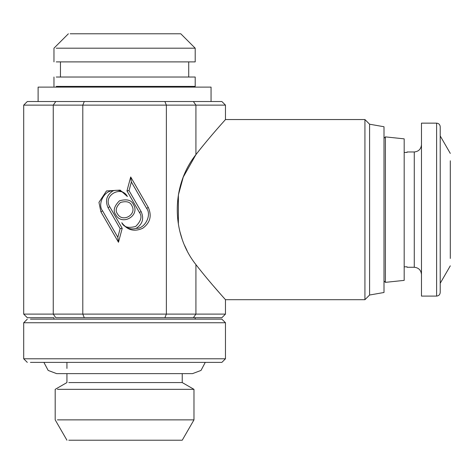 <?xml version="1.0" encoding="UTF-8"?>
<svg xmlns="http://www.w3.org/2000/svg" width="474" height="474" viewBox="0 0 474 474"><rect width="100%" height="100%" fill="white"/><g stroke="black" fill="none" stroke-linecap="round" stroke-linejoin="round"><path stroke-width="0.71" d="M38.11 101.525L38.11 87.115L211.06 87.115L211.06 101.525L27.302 101.525L23.7 105.127L23.7 314.108L27.302 317.71L53.965 317.71L53.965 319.15M178.396 194.873L183.266 177.08L195.922 154.619C211.386 134.776 225.654 119.495 225.47 119.543L225.47 105.127L221.868 101.525L193.374 101.525L195.922 105.127L53.248 105.127L55.796 101.525M84.289 101.525L82.796 105.127L82.796 314.108L23.7 314.108M164.881 101.525L166.374 105.127L166.374 314.108L82.796 314.108L84.289 317.71L55.796 317.71L53.248 314.108L53.248 105.127L23.7 105.127M225.47 105.127L195.922 105.127L195.922 154.619C171.055 185.873 171.055 233.362 195.922 264.616L195.916 264.605C211.398 284.471 225.606 299.687 225.47 299.692L223.207 297.151M148.273 207.405L130.694 176.968L126.967 190.892L139.439 212.506C142.354 216.387 141.11 221.032 135.706 226.43C128.33 228.409 123.69 227.165 121.782 222.697C127.233 230.198 134.201 232.064 142.674 228.296C150.175 222.845 152.041 215.877 148.273 207.405L146.596 208.37L131.357 181.969L130.694 176.968M115.757 214.716C121.842 226.382 140.476 215.623 133.413 204.519C131.505 200.058 126.866 198.813 119.489 200.786C114.086 206.19 112.842 210.829 115.757 214.716M127.388 196.532L120.153 190.115L106.496 190.939L98.959 202.351L100.903 211.831L118.476 242.267L122.209 228.338L109.731 206.729C102.668 195.626 121.303 184.866 127.388 196.532C123.376 191.129 118.571 189.239 112.972 190.868C104.381 190.228 97.117 204.199 102.574 210.865L117.819 237.267L120.135 228.616L108.06 207.695C104.95 200.703 106.585 195.092 112.972 190.868M164.881 317.71L193.374 317.71L195.922 314.108L166.374 314.108L164.881 317.71L84.289 317.71M195.922 154.619L196.763 153.529M200.194 149.186L201.48 147.574M201.888 147.07L207.049 140.796M187.064 250.633L184.641 245.508M181.998 238.671L179.889 231.537M178.372 224.226L178.39 194.915M56.234 77.025L195.205 77.025L195.205 86.392L56.234 86.392M146.596 208.37C152.053 215.036 144.789 229.007 136.198 228.361C130.605 229.997 125.794 228.107 121.782 222.697M126.967 190.892L129.035 190.619L141.116 211.54C144.22 218.532 142.585 224.143 136.198 228.361M131.357 181.969L129.035 190.619M131.742 205.485C137.466 214.485 122.363 223.207 117.428 213.75C115.069 210.598 116.077 206.836 120.455 202.457C126.434 200.858 130.196 201.865 131.742 205.485M122.209 228.338L120.135 228.616M118.476 242.267L117.819 237.267M223.041 296.967L222.454 296.303M221.186 294.869L212.915 285.366M211.76 284.015L207.517 278.996M207.008 278.392L206.747 278.078M225.47 119.543L364.927 119.543L364.927 299.692L225.47 299.692L225.47 314.108L195.922 314.108L195.922 264.616M45.32 317.71L27.302 317.71M193.374 317.71L221.868 317.71L225.47 314.108M364.927 119.543L369.59 124.206L369.59 295.029L364.927 299.692M369.59 124.206L384.005 126.748L384.005 292.488L369.59 295.029M384.005 292.488L384.005 267.988L384.005 280.958L385.403 282.356L385.403 136.879L404.18 138.852L404.18 280.383L385.403 282.356M385.403 136.879L384.005 138.278L384.005 151.247L384.005 126.748M56.234 48.2L195.205 48.2L195.205 61.893L56.234 61.893M30.425 319.15L221.868 319.15L225.47 322.753L23.7 322.753L23.7 358.782L225.47 358.782L225.47 322.753M404.18 280.383L404.18 138.852M70.182 33.79L180.795 33.79L195.205 48.2M404.18 142.887L404.18 152.421L407.065 152.421L407.065 151.97L407.065 152.421M407.065 266.815L407.065 267.265L407.065 266.815L404.18 266.815L404.18 276.348M225.47 358.782L221.868 362.385L30.425 362.385M421.475 144.76C421.019 149.109 418.613 151.508 414.27 151.97L407.065 151.97M407.065 267.265L414.27 267.265C418.613 267.721 421.019 270.127 421.475 274.47M450.3 160.781L450.3 258.454M421.475 296.09L421.475 123.145L436.607 123.145L436.607 296.09L421.475 296.09M57.419 419.869L193.979 419.869L193.979 389.344L182.235 382.565L68.789 382.565M450.3 265.825L440.21 283.298L440.21 135.937L450.3 153.41M193.979 389.344L57.419 389.344M436.607 123.145C438.782 123.37 439.985 124.573 440.21 126.748L440.21 292.488C439.985 294.662 438.782 295.859 436.607 296.09M193.979 419.869L182.235 440.21L68.789 440.21M139.439 212.506L141.116 211.54M100.903 211.831L102.574 210.865M109.731 206.729L108.06 207.695M414.27 151.97L414.27 267.265M205.266 362.385L201.012 370.425L192.539 373.625L56.631 373.625L48.158 370.425L43.904 362.385M60.453 86.392L60.453 87.115M188.717 87.115L188.717 86.392M53.965 77.025L53.965 86.392M188.717 77.025L188.717 61.893M60.453 61.893L60.453 77.025M195.205 319.15L195.205 317.71M68.38 33.79L53.965 48.2L53.965 61.893M27.302 319.15L23.7 322.753M27.302 362.385L23.7 358.782M182.235 382.565L182.235 373.625M66.935 362.385L66.935 368.44M66.935 373.625L66.935 382.565L55.191 389.344L55.191 419.869L66.935 440.21"/></g></svg>
